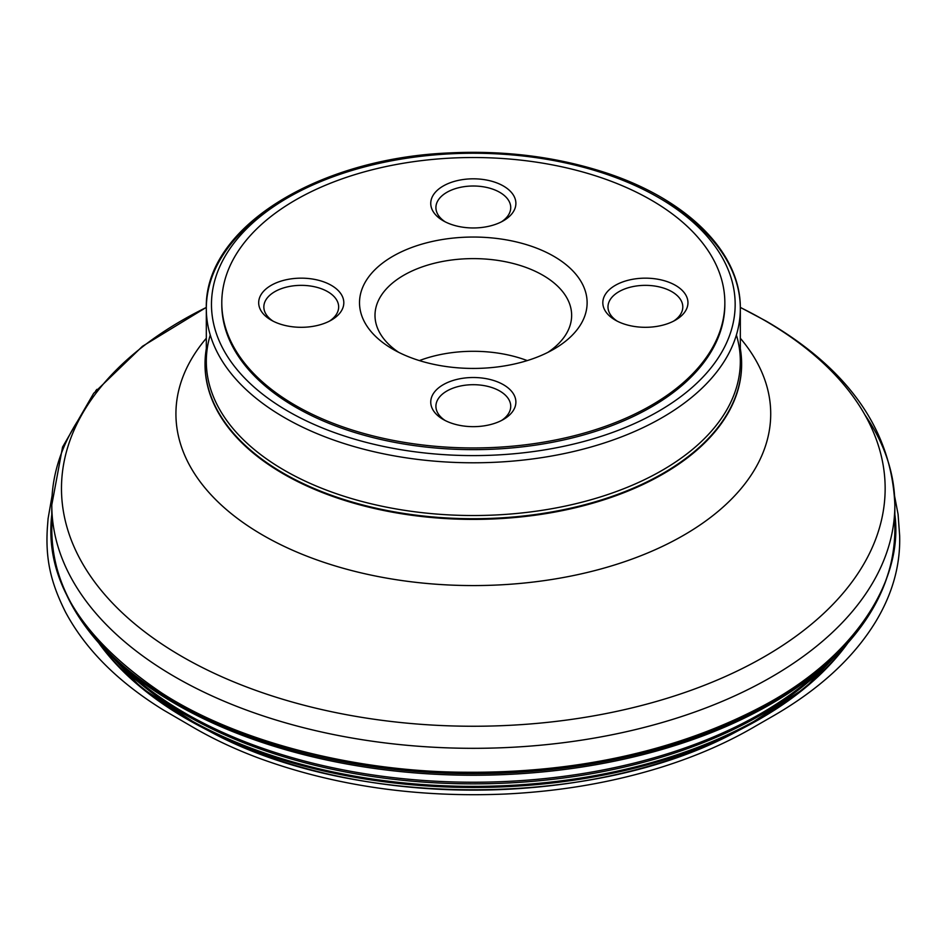 <?xml version="1.0" encoding="UTF-8"?>
<svg xmlns="http://www.w3.org/2000/svg" width="947" height="947" viewBox="0 0 947 947"><rect width="100%" height="100%" fill="white"/><g stroke="black" fill="none" stroke-linecap="round" stroke-linejoin="round"><path stroke-width="1.42" d="M206.316 348.65A268.297 154.894 0 0 0 205.025 363.826A268.297 154.894 0 0 0 283.603 473.346A268.297 154.894 0 0 0 575.989 506.929A268.297 154.894 0 0 0 741.619 363.826A268.297 154.894 0 0 0 740.329 348.65M724.846 303.585A251.523 145.222 180 0 1 724.846 304.425A251.523 145.222 180 0 1 569.573 438.591A251.523 145.222 180 0 1 295.464 407.103A251.523 145.222 180 0 1 221.787 304.425A251.523 145.222 180 0 1 221.799 303.585M295.464 405.423A251.523 145.222 0 0 0 569.573 436.898A251.523 145.222 0 0 0 724.846 302.732A251.523 145.222 0 0 0 473.322 157.522A251.523 145.222 0 0 0 221.787 302.732A251.523 145.222 0 0 0 295.464 405.423M329.402 321.163A37.407 21.592 0 0 0 338.659 306.946A37.407 21.592 0 0 0 327.698 291.676A37.407 21.592 0 0 0 286.929 287A37.407 21.592 0 0 0 263.846 306.946A37.407 21.592 0 0 0 273.091 321.163M331.343 285.355A42.568 24.575 0 0 0 271.15 285.355A42.568 24.575 0 0 0 271.15 320.11A42.568 24.575 0 0 0 331.343 320.11A42.568 24.575 0 0 0 331.343 285.355M501.472 420.515A37.407 21.592 0 0 0 510.729 406.299A37.407 21.592 0 0 0 499.767 391.028A37.407 21.592 0 0 0 458.999 386.34A37.407 21.592 0 0 0 435.916 406.299A37.407 21.592 0 0 0 445.161 420.515M503.413 384.707A42.568 24.575 0 0 0 443.22 384.707A42.568 24.575 0 0 0 443.22 419.462A42.568 24.575 0 0 0 503.413 419.462A42.568 24.575 0 0 0 503.413 384.707M673.542 321.163A37.407 21.592 0 0 0 682.799 306.946A37.407 21.592 0 0 0 671.837 291.676A37.407 21.592 0 0 0 631.069 287A37.407 21.592 0 0 0 607.986 306.946A37.407 21.592 0 0 0 617.231 321.163M675.483 285.355A42.568 24.575 0 0 0 615.29 285.355A42.568 24.575 0 0 0 615.29 320.11A42.568 24.575 0 0 0 675.483 320.11A42.568 24.575 0 0 0 675.483 285.355M503.413 186.014A42.568 24.575 0 0 0 443.22 186.014A42.568 24.575 0 0 0 443.22 220.769A42.568 24.575 0 0 0 503.413 220.769A42.568 24.575 0 0 0 503.413 186.014M501.472 221.823A37.407 21.592 0 0 0 510.729 207.606A37.407 21.592 0 0 0 499.767 192.336A37.407 21.592 0 0 0 458.999 187.648A37.407 21.592 0 0 0 435.916 207.606A37.407 21.592 0 0 0 445.161 221.823M398.723 352.355A98.322 56.761 180 0 1 375 315.375A98.322 56.761 180 0 1 473.322 258.614A98.322 56.761 180 0 1 571.645 315.375A98.322 56.761 180 0 1 547.911 352.355M392.851 349.194A113.806 65.698 0 0 0 553.794 349.194A113.806 65.698 0 0 0 553.782 256.282A113.806 65.698 0 0 0 392.851 256.282A113.806 65.698 0 0 0 392.851 349.194L392.851 349.194M419.391 360.594A98.322 56.761 180 0 1 527.254 360.594M894.856 514.552C903.663 580.523 854.502 658.911 758.807 708.096C670.784 753.717 568.602 773.143 465.593 772.231C358.83 772.018 239.627 743.217 162.245 693.322C81.122 638.633 44.296 579.043 51.789 514.564M210.246 335.001A267.007 154.16 0 0 0 206.316 361.375A267.007 154.16 0 0 0 284.514 470.375A267.007 154.16 0 0 0 575.492 503.792A267.007 154.16 0 0 0 740.329 361.375A267.007 154.16 0 0 0 736.387 335.001M286.361 198.574A267.007 154.16 0 0 0 206.316 308.639A267.007 154.16 0 0 0 284.514 417.639A267.007 154.16 0 0 0 575.492 451.056A267.007 154.16 0 0 0 740.329 308.639A267.007 154.16 0 0 0 660.284 198.574M847.861 642.989A405.387 234.051 180 0 1 745.739 726.763L745.739 726.763A405.387 234.051 180 0 1 200.894 726.763L200.894 726.763A405.387 234.051 180 0 1 98.772 642.989M205.333 729.06A392.378 226.546 0 0 0 209.63 731.344L209.63 731.344A392.378 226.546 0 0 0 737.003 731.344L737.003 731.344A392.378 226.546 0 0 0 741.312 729.06M100.346 644.729A406.18 234.513 0 0 0 186.109 717.696A406.18 234.513 0 0 0 846.298 644.729M832.437 658.875A406.109 234.465 180 0 1 186.157 715.186A406.109 234.465 180 0 1 114.208 658.875M123.134 666.972A406.938 234.939 0 0 0 128.792 672.323A406.938 234.939 0 0 0 185.576 713.422A406.938 234.939 0 0 0 817.841 672.323A406.938 234.939 0 0 0 823.499 666.972M882.497 588.809A420.705 242.894 180 0 1 829.501 661.622A420.705 242.894 180 0 1 175.834 704.106A420.705 242.894 180 0 1 117.144 661.622A420.705 242.894 180 0 1 64.136 588.809M52.357 517.642A421.533 243.367 0 0 0 51.789 530.332A421.533 243.367 0 0 0 473.322 773.699A421.533 243.367 0 0 0 894.856 530.332A421.533 243.367 0 0 0 894.276 517.642M864.919 414.869A421.533 243.367 180 0 1 894.856 504.952A421.533 243.367 180 0 1 473.322 748.319A421.533 243.367 180 0 1 51.789 504.952A421.533 243.367 180 0 1 81.726 414.869M206.316 307.455A411.838 237.768 0 0 0 182.108 656.614A411.838 237.768 0 0 0 764.525 656.614A411.838 237.768 0 0 0 764.525 320.358A411.838 237.768 0 0 0 740.317 307.455M740.329 338.257A297.394 171.703 180 0 1 646.292 553.545A297.394 171.703 180 0 1 263.029 535.28A297.394 171.703 180 0 1 206.316 338.257M205.025 364.157A268.297 154.894 0 0 0 205.025 364.488A268.297 154.894 0 0 0 283.603 474.021A268.297 154.894 0 0 0 575.989 507.604A268.297 154.894 0 0 0 741.619 364.488A268.297 154.894 0 0 0 741.619 364.157M288.16 411.318A261.846 151.177 0 0 0 726.242 343.548A261.846 151.177 0 0 0 405.553 158.398A261.846 151.177 0 0 0 288.16 411.318M894.607 496.181L898.076 514.268L899.65 535.73C900.502 565.039 892.559 593.639 875.809 621.504C853.496 658.129 818.753 689.925 771.58 716.903L755.872 725.935C728.196 742.259 697.217 755.848 662.936 766.715C613.656 782.222 561.098 791.337 505.26 794.036C416.526 797.765 334.504 785.844 259.206 758.275C234.051 748.899 210.873 737.902 189.66 725.284L163.5 710.061C118.15 682.065 85.49 649.429 65.532 612.141C51.635 584.311 45.29 561.062 47.35 528.13L48.084 518.613L52.038 495.968M95.73 390.78L96.914 389.347M740.329 361.375L740.329 308.639C741.039 251.511 685.261 197.615 601.83 171.502C553.924 156.409 502.833 150.23 448.582 152.964C316.109 158.575 203.901 228.618 206.316 308.639L206.316 361.375M97.967 642.066L141.328 687.782L200.894 726.763L209.63 731.344C352.071 809.271 594.55 809.271 737.003 731.344L745.739 726.763L805.305 687.782L848.678 642.066M817.841 672.323L829.501 661.622C872.518 621.706 894.299 577.942 894.856 530.332L894.856 504.952C891.707 430.494 848.772 369.188 766.04 321.045L740.317 307.373M128.792 672.323L117.144 661.622C74.126 621.706 52.334 577.942 51.789 530.332L51.789 504.952L62.561 447.067L93.646 393.36L142.452 346.306L206.328 307.373M724.846 304.425L724.846 302.732M221.787 304.425L221.787 302.732"/></g></svg>
